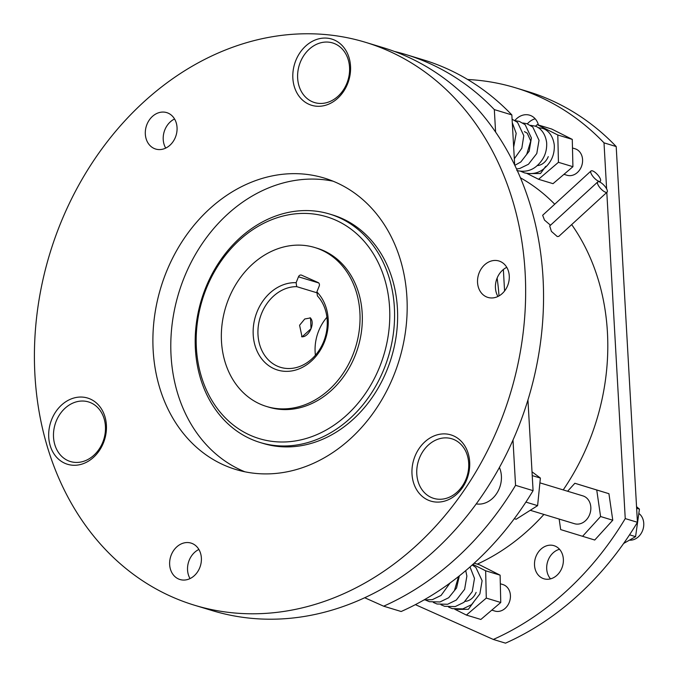 <?xml version="1.0" encoding="UTF-8"?>
<svg xmlns="http://www.w3.org/2000/svg" width="677" height="677" viewBox="0 0 677 677"><rect width="100%" height="100%" fill="white"/><g stroke="black" fill="none" stroke-linecap="round" stroke-linejoin="round"><path stroke-width="1.02" d="M497.113 278.103A214.558 175.546 106.9 0 1 499 295.917M629.441 540.144A14.539 11.89 -73.1 0 0 642.532 530.709A14.539 11.89 -73.1 0 0 641.737 516.61A14.539 11.89 -73.1 0 0 638.834 513.428M491.807 610.121L494.862 611.052A13.845 11.323 -73.1 0 0 509.248 602.437A13.845 11.323 -73.1 0 0 502.901 584.556L500.32 583.777M563.958 174.336L567.021 175.258A13.845 11.323 -73.1 0 0 581.408 166.644A13.845 11.323 -73.1 0 0 575.052 148.771L572.471 147.984M476.269 503.908A24.228 19.819 -73.1 0 0 499.355 488.337A24.228 19.819 -73.1 0 0 499.423 467.511M530.26 510.297L574.494 523.71A14.539 11.89 -73.1 0 0 588.237 517.372A14.539 11.89 -73.1 0 0 588.795 500.557A14.539 11.89 -73.1 0 0 582.931 495.894L539.907 482.845M477.818 277.621A19.032 15.571 -73.1 0 0 487.88 297.415A19.032 15.571 -73.1 0 0 508.994 280.786A19.032 15.571 -73.1 0 0 498.924 260.983A19.032 15.571 -73.1 0 0 477.818 277.621M506.768 267.347A19.032 15.571 -73.1 0 0 495.716 283.045A19.032 15.571 -73.1 0 0 497.942 296.475M169.927 559.718A19.032 15.571 -73.1 0 0 179.989 579.52A19.032 15.571 -73.1 0 0 201.103 562.883A19.032 15.571 -73.1 0 0 191.032 543.089A19.032 15.571 -73.1 0 0 169.927 559.718M198.877 549.453A19.032 15.571 -73.1 0 0 187.825 565.151A19.032 15.571 -73.1 0 0 190.042 578.581M145.597 129.248A19.032 15.571 -73.1 0 0 155.668 149.042A19.032 15.571 -73.1 0 0 176.773 132.413A19.032 15.571 -73.1 0 0 166.711 112.61A19.032 15.571 -73.1 0 0 145.597 129.248M174.556 118.983A19.032 15.571 -73.1 0 0 163.495 134.672A19.032 15.571 -73.1 0 0 165.721 148.111M333.042 181.182A152.266 124.576 -73.1 0 0 173.227 316.557A152.266 124.576 -73.1 0 0 244.93 471.801M155.329 311.132A152.266 124.576 -73.1 0 0 235.85 469.499A152.266 124.576 -73.1 0 0 404.744 336.427A152.266 124.576 -73.1 0 0 324.215 178.059A152.266 124.576 -73.1 0 0 155.329 311.132M520.943 348.206A294.156 240.665 -73.1 0 0 365.385 42.279A294.156 240.665 -73.1 0 0 39.122 299.344A294.156 240.665 -73.1 0 0 194.68 605.28A294.156 240.665 -73.1 0 0 520.943 348.206M194.68 605.28L212.586 610.705A294.156 240.665 -73.1 0 0 538.841 353.631A294.156 240.665 -73.1 0 0 383.284 47.703L365.385 42.279M293.353 69.299A34.603 28.316 -73.1 0 0 316.066 106.179A34.603 28.316 -73.1 0 0 350.034 75.045A34.603 28.316 -73.1 0 0 327.321 38.174A34.603 28.316 -73.1 0 0 293.353 69.299M298.092 70.163A31.142 25.481 -73.1 0 0 318.528 103.353A31.142 25.481 -73.1 0 0 349.104 75.342A31.142 25.481 -73.1 0 0 328.667 42.152A31.142 25.481 -73.1 0 0 298.092 70.163M535.981 556.435A17.306 14.158 -73.1 0 0 543.919 578.784A17.306 14.158 -73.1 0 0 561.902 568.011A17.306 14.158 -73.1 0 0 553.964 545.662A17.306 14.158 -73.1 0 0 535.981 556.435M559.515 549.284A17.306 14.158 -73.1 0 0 548.167 560.133A17.306 14.158 -73.1 0 0 550.545 578.86M592.46 170.866A6.922 2.336 47.5 0 0 591.004 170.976A6.922 2.336 47.5 0 0 592.815 176.299A6.922 2.336 47.5 0 0 598.891 181.292A6.922 2.336 47.5 0 0 600.355 181.182A6.922 2.336 47.5 0 0 598.536 175.859A6.922 2.336 47.5 0 0 592.46 170.866M591.004 170.976L542.658 215.269L544.503 220.093L550.435 225.17M599.213 181.817A6.922 2.336 47.5 0 0 597.749 181.927A6.922 2.336 47.5 0 0 599.56 187.25A6.922 2.336 47.5 0 0 605.636 192.243A6.922 2.336 47.5 0 0 607.1 192.133A6.922 2.336 47.5 0 0 605.28 186.81A6.922 2.336 47.5 0 0 599.213 181.817M607.1 192.133L558.779 236.4L557.281 236.552L551.4 231.382L549.707 225.949M563.205 489.911A212.832 174.124 -73.1 0 0 589.498 440.465A212.832 174.124 -73.1 0 0 571.667 224.595M554.725 204.209A212.832 174.124 -73.1 0 0 520.41 177.789M86.868 462.044A34.603 28.316 -73.1 0 0 104.927 416.651A34.603 28.316 -73.1 0 0 68.275 400.276A34.603 28.316 -73.1 0 0 50.208 445.669A34.603 28.316 -73.1 0 0 86.868 462.044M87.841 459.531A31.142 25.481 -73.1 0 0 104.097 418.674A31.142 25.481 -73.1 0 0 71.11 403.941A31.142 25.481 -73.1 0 0 54.854 444.797A31.142 25.481 -73.1 0 0 87.841 459.531M459.886 439.991A34.603 28.316 -73.1 0 0 419.105 448.504A34.603 28.316 -73.1 0 0 421.796 496.004A34.603 28.316 -73.1 0 0 462.569 487.482A34.603 28.316 -73.1 0 0 459.886 439.991M459.886 443.367A31.142 25.481 -73.1 0 0 423.184 451.034A31.142 25.481 -73.1 0 0 425.605 493.778A31.142 25.481 -73.1 0 0 462.298 486.111A31.142 25.481 -73.1 0 0 459.886 443.367M379.814 366.485A115.928 94.848 -73.1 0 0 335.775 220.177A115.928 94.848 -73.1 0 0 206.155 288.927A115.928 94.848 -73.1 0 0 250.194 435.235A115.928 94.848 -73.1 0 0 379.814 366.485M205.461 288.343A119.389 97.683 106.9 0 1 329.53 214.025A119.389 97.683 106.9 0 1 384.308 368.22A119.389 97.683 106.9 0 1 260.247 442.538A119.389 97.683 106.9 0 1 205.461 288.343M315.414 355.23A41.525 33.977 106.9 0 1 318.63 331.019A41.525 33.977 106.9 0 1 326.923 317.268M324.393 342.063A44.987 36.803 106.9 0 1 274.092 368.737A44.987 36.803 106.9 0 1 257.006 311.962A44.987 36.803 106.9 0 1 296.128 282.681L298.472 276.8A2.767 2.268 106.9 0 1 301.341 275.082A2.767 2.268 106.9 0 1 301.561 275.158L318.156 282.571A2.767 2.268 106.9 0 1 319.205 286.066L316.87 291.939A44.987 36.803 106.9 0 1 324.393 342.063M296.128 282.681L296.687 286.642A41.525 33.977 -73.1 0 0 261.5 313.696A41.525 33.977 -73.1 0 0 280.549 367.332A41.525 33.977 -73.1 0 0 323.708 341.479A41.525 33.977 -73.1 0 0 317.42 295.908L316.87 291.939M266.603 406.496L268.887 407.19A83.059 67.954 -73.1 0 0 355.188 355.484A83.059 67.954 -73.1 0 0 317.081 248.222L314.797 247.528A83.059 67.954 -73.1 0 0 228.487 299.226A83.059 67.954 -73.1 0 0 266.603 406.496A83.059 67.954 -73.1 0 0 352.903 354.79A83.059 67.954 -73.1 0 0 314.797 247.528M299.581 325.248L302.044 336.892L311.014 328.709L310.515 317.936L304.735 318.985L299.581 325.248M296.687 286.642L316.988 292.803M260.247 442.538L263.294 443.46A119.389 97.683 -73.1 0 0 387.354 369.143A119.389 97.683 -73.1 0 0 332.576 214.947L329.53 214.025M512.997 440.101L515.552 485.333A294.156 240.665 106.9 0 1 383.647 606.194L401.165 611.509A294.156 240.665 106.9 0 0 533.078 490.647L527.95 399.989M504.577 290.992L503.358 269.522M495.598 132.083L494.328 109.598L511.846 114.912L514.681 165.086M394.42 51.444A294.156 240.665 106.9 0 1 405.76 54.515A294.156 240.665 106.9 0 1 494.328 109.598M364.751 597.757L383.647 606.194M535.194 118.805A17.306 14.158 -73.1 0 0 527.375 123.84M415.39 604.646L493.33 639.452L505.516 643.15A294.156 240.665 -73.1 0 0 637.429 522.289L616.197 146.545A294.156 240.665 -73.1 0 0 527.628 91.471L515.442 87.773A294.156 240.665 -73.1 0 0 467.629 79.497M310.007 317.758A10.383 5.941 114.1 0 1 311.014 328.709A10.383 5.941 -65.9 0 1 301.57 336.638M465.116 601.379A13.845 11.323 -73.1 0 0 476.117 592.383M528.805 173.6L540.517 173.515L545.738 166.314M537.267 165.594A13.845 11.323 -73.1 0 0 548.268 156.599M405.76 54.515L423.277 59.83A294.156 240.665 106.9 0 1 511.846 114.912M538.443 125.017A17.306 14.158 -73.1 0 0 529.634 115.192A17.306 14.158 -73.1 0 0 514.875 120.506M493.33 639.452A294.156 240.665 -73.1 0 0 625.243 518.59L606.812 192.395M616.197 146.545L604.011 142.855L606.609 188.841M604.011 142.855A294.156 240.665 -73.1 0 0 515.442 87.773M477.251 564.127A212.832 174.124 -73.1 0 0 543.91 514.435M559.151 519.056L560.683 529.592L594.736 540.026L612.77 520.224L608.928 493.694L574.866 483.268L567.605 491.248M637.429 522.289L625.243 518.59M515.552 485.333L533.078 490.647M532.012 471.801L540.39 478.064L537.606 505.643L516.128 519.251L514.3 518.692M537.606 505.643L525.902 502.097M540.39 478.064L532.224 475.592M582.55 536.328L600.584 516.534L596.742 490.004L574.866 483.268M600.584 516.534L612.77 520.224M596.742 490.004L608.928 493.694M535.363 126.277L537.259 124.653L551.73 129.045L572.277 139.386L572.92 166.694L553.016 183.67L538.545 179.278L526.841 173.388M537.259 124.653L557.797 134.994L558.44 162.311L538.545 179.278M572.277 139.386L557.797 134.994M572.92 166.694L558.44 162.311M472.893 564.364L485.646 570.787L500.117 575.171L479.578 564.83L474.179 563.196M485.646 570.787L486.289 598.096L466.394 615.071L454.69 609.182M500.117 575.171L500.76 602.488L486.289 598.096M500.76 602.488L480.865 619.455L466.394 615.071M456.645 609.385L468.366 609.308L473.587 602.107M636.549 506.692L639.435 509.112L635.576 536.649L623.652 543.445M635.576 536.649L629.542 534.822M639.435 509.112L636.642 508.258M318.698 282.935L298.472 276.8M424.039 599.924L432.358 599.653L441.065 595.43L450.07 582.99M425.74 600.152L429.43 601.701L439.974 601.963L448.682 597.74L456.543 587.991L459.353 575.873M433.356 602.462L437.046 604.002L447.59 604.273L456.306 600.05L464.625 589.295L466.876 576.068L465.725 570.635M440.972 604.764L444.662 606.313L455.206 606.584L463.923 602.361L472.25 591.605L474.492 578.378L470.007 566.945M448.589 607.074L452.278 608.623L462.831 608.894L471.539 604.671L479.866 593.915L482.109 580.688L475.855 567.419L472.224 564.973M549.699 225.949L597.749 181.927M513.665 147.171L516.179 133.352L512.286 122.672M514.325 158.748L521.832 148.221L523.795 135.662L517.55 122.393L512.083 119.194M514.808 165.349L520.841 161.955L529.169 151.199L531.411 137.973L525.166 124.703L519.251 121.361L515.29 120.709M516.534 168.996L519.75 168.488L528.458 164.266L536.785 153.51L539.027 140.283L532.782 127.014L526.867 123.671L522.906 123.011M516.822 170.528C524.269 172.237 530.692 170.917 536.074 166.576C543.639 160.221 547.168 152.232 546.644 142.593C544.951 130.449 537.394 126.472 534.483 125.981L530.523 125.321M520.74 171.289L524.438 172.838C531.885 174.548 538.308 173.227 543.69 168.886C551.264 162.531 554.785 154.542 554.26 144.903C552.567 132.76 545.01 128.782 542.099 128.291L538.037 127.631M526.723 154.348L530.751 140.994L527.239 133.2L524.455 131.617M599.534 181.927L600.355 181.182M454.563 590.132L458.566 576.499"/></g></svg>
